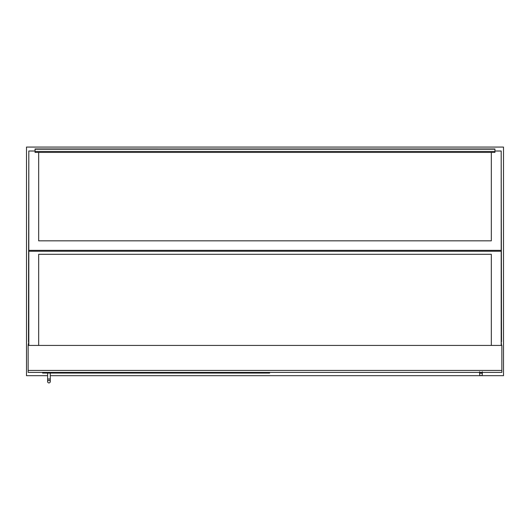<?xml version="1.0" encoding="UTF-8"?>
<svg xmlns="http://www.w3.org/2000/svg" width="530" height="530" viewBox="0 0 530 530"><rect width="100%" height="100%" fill="white"/><g stroke="black" fill="none" stroke-linecap="round" stroke-linejoin="round"><path stroke-width="0.79" d="M28.805 341.81L28.143 345.103L28.143 372.404L501.857 372.404L501.857 345.434L28.143 345.434M501.194 345.103L501.857 345.434M28.143 370.43L501.857 370.43M269.604 372.404L269.604 373.067L42.619 373.067L42.619 372.404M48.945 380.301A1.318 1.318 0 0 1 50.264 381.62A1.318 1.318 0 0 1 48.945 382.932A1.318 1.318 0 0 1 47.634 381.62A1.318 1.318 0 0 1 48.945 380.301A1.318 1.318 0 0 1 50.264 381.62A1.318 1.318 0 0 1 48.945 382.932A1.318 1.318 0 0 1 47.634 381.62A1.318 1.318 0 0 1 48.945 380.301A1.318 1.318 0 0 1 50.264 381.62A1.318 1.318 0 0 1 48.945 382.932A1.318 1.318 0 0 1 47.634 381.62A1.318 1.318 0 0 1 48.945 380.301M50.264 373.067L50.264 378.99L47.634 378.99L47.634 373.067M480.968 373.067A1.318 1.318 0 0 0 479.65 374.379A1.318 1.318 0 0 0 480.968 375.697A1.318 1.318 0 0 0 482.28 374.379A1.318 1.318 0 0 0 480.968 373.067A1.318 1.318 0 0 0 479.65 374.379A1.318 1.318 0 0 0 480.968 375.697A1.318 1.318 0 0 0 482.28 374.379A1.318 1.318 0 0 0 480.968 373.067A1.318 1.318 0 0 0 479.65 374.379A1.318 1.318 0 0 0 480.968 375.697A1.318 1.318 0 0 0 482.28 374.379A1.318 1.318 0 0 0 480.968 373.067M35.053 151.434L35.053 152.395L494.947 152.395L494.947 151.434L35.053 151.434L35.053 149.208L494.947 149.208L494.947 151.434M35.053 149.208L494.947 149.208M494.947 148.97L35.053 148.957M501.194 345.434L501.194 250.359L28.805 250.359L501.194 250.359L501.194 151.01L494.947 151.01M501.194 251.253L28.805 251.253L28.805 151.01L35.053 151.01M50.264 375.697L503.5 375.697L503.5 147.068L26.5 147.068L26.5 375.697L47.634 375.697M28.474 345.103L28.805 345.103M28.474 341.81L28.805 152.494M28.805 152.329L28.805 249.279M28.805 344.772L28.772 249.279M501.194 152.329L501.194 249.279M501.194 344.772L501.228 249.279M501.526 345.103L501.194 341.81M501.526 341.81L501.194 152.494M38.67 152.395L38.67 240.832L491.33 240.832L491.33 152.395M28.805 250.339L501.194 250.339M38.67 345.434L38.67 254.307L491.33 254.307L491.33 345.434M28.805 251.253L28.805 345.434M47.634 378.99L47.634 381.62M50.264 378.99L50.264 381.62M479.65 371.749L479.65 374.379M482.28 371.749L482.28 374.379"/></g></svg>

